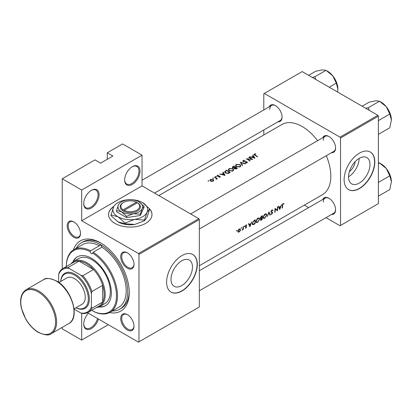 <?xml version="1.0" encoding="UTF-8"?>
<svg xmlns="http://www.w3.org/2000/svg" width="412" height="412" viewBox="0 0 412 412"><rect width="100%" height="100%" fill="white"/><g stroke="black" fill="none" stroke-linecap="round" stroke-linejoin="round"><path stroke-width="0.62" d="M124.651 179.982A10.851 6.268 -60 0 1 132.324 166.69A10.851 6.268 -60 0 1 139.998 171.119A10.851 6.268 -60 0 1 132.324 184.411A10.851 6.268 -60 0 1 124.651 179.982M124.656 179.678A10.13 5.845 120 0 0 126.747 184.03A10.13 5.845 120 0 0 134.554 181.316A10.13 5.845 120 0 0 138.973 171.119A10.13 5.845 120 0 0 136.877 166.484A10.13 5.845 120 0 0 132.067 166.845M83.724 203.61A10.851 6.268 -60 0 1 91.397 190.318A10.851 6.268 -60 0 1 99.071 194.747A10.851 6.268 -60 0 1 91.397 208.039A10.851 6.268 -60 0 1 83.724 203.61M83.729 203.307A10.13 5.845 120 0 0 85.825 207.658A10.13 5.845 120 0 0 93.627 204.944A10.13 5.845 120 0 0 98.051 194.747A10.13 5.845 120 0 0 95.95 190.112A10.13 5.845 120 0 0 91.14 190.473M98.468 319.043A10.851 6.268 -60 0 1 89.878 329.25A10.851 6.268 -60 0 1 83.724 324.115A10.851 6.268 -60 0 1 88.42 313.238M113.954 206.283A21.702 12.53 0 0 0 108.572 214.539A21.702 12.53 0 0 0 121.973 226.116A21.702 12.53 0 0 0 145.627 223.397A21.702 12.53 0 0 0 151.982 214.539A21.702 12.53 0 0 0 149.386 208.596M151.982 214.657A21.702 12.53 0 0 0 149.644 209.116M369.981 164.517A15.162 8.755 120 0 0 366.84 157.575A15.162 8.755 120 0 0 355.154 161.638A15.162 8.755 120 0 0 348.537 176.897A15.162 8.755 120 0 0 351.678 183.84A15.162 8.755 120 0 0 363.363 179.776A15.162 8.755 120 0 0 369.981 164.517M374.812 161.968A21.702 12.53 120 0 0 370.316 152.028A21.702 12.53 120 0 0 353.589 157.842A21.702 12.53 120 0 0 344.118 179.689A21.702 12.53 120 0 0 348.614 189.623A21.702 12.53 120 0 0 365.336 183.809A21.702 12.53 120 0 0 374.812 161.968M348.511 189.561A21.702 12.53 120 0 0 365.202 183.618A21.702 12.53 120 0 0 374.606 161.849A21.702 12.53 120 0 0 370.213 151.971M192.466 267.007A15.162 8.755 120 0 0 189.324 260.065A15.162 8.755 120 0 0 177.639 264.128A15.162 8.755 120 0 0 171.021 279.387A15.162 8.755 120 0 0 174.163 286.33A15.162 8.755 120 0 0 185.848 282.266A15.162 8.755 120 0 0 192.466 267.007M197.297 264.452A21.702 12.53 120 0 0 192.801 254.518A21.702 12.53 120 0 0 176.073 260.332A21.702 12.53 120 0 0 166.602 282.174A21.702 12.53 120 0 0 171.093 292.113A21.702 12.53 120 0 0 187.821 286.299A21.702 12.53 120 0 0 197.297 264.452M170.995 292.051A21.702 12.53 120 0 0 187.681 286.108A21.702 12.53 120 0 0 197.09 264.334A21.702 12.53 120 0 0 192.698 254.462M67.202 225.791A9.404 5.428 60 0 1 73.851 221.95A9.404 5.428 60 0 1 80.5 233.47A9.404 5.428 60 0 1 73.851 237.312A9.404 5.428 60 0 1 67.202 225.791M74.114 222.109A8.683 5.011 -120 0 0 70.025 221.816A8.683 5.011 -120 0 0 68.222 225.791A8.683 5.011 -120 0 0 72.012 234.531A8.683 5.011 -120 0 0 78.702 236.854A8.683 5.011 -120 0 0 80.495 233.166M120.711 256.686A9.404 5.428 60 0 1 127.365 252.844A9.404 5.428 60 0 1 134.013 264.365A9.404 5.428 60 0 1 127.365 268.207A9.404 5.428 60 0 1 120.711 256.686M127.622 253.004A8.683 5.011 -120 0 0 123.533 252.71A8.683 5.011 -120 0 0 121.736 256.686A8.683 5.011 -120 0 0 125.526 265.421A8.683 5.011 -120 0 0 132.216 267.748A8.683 5.011 -120 0 0 134.008 264.061M120.711 318.476A9.404 5.428 60 0 1 127.365 314.634A9.404 5.428 60 0 1 134.013 326.155A9.404 5.428 60 0 1 127.365 329.997A9.404 5.428 60 0 1 120.711 318.476M127.622 314.794A8.683 5.011 -120 0 0 123.533 314.5A8.683 5.011 -120 0 0 121.736 318.476A8.683 5.011 -120 0 0 125.526 327.21A8.683 5.011 -120 0 0 132.216 329.538A8.683 5.011 -120 0 0 134.008 325.851M322.771 199.47A9.404 5.428 60 0 1 328.925 198.265A9.404 5.428 60 0 1 335.574 209.785A9.404 5.428 60 0 1 331.454 214.508M329.183 198.424A8.683 5.011 -120 0 0 325.094 198.131A8.683 5.011 -120 0 0 323.296 202.107M322.771 137.68A9.404 5.428 60 0 1 328.925 136.475A9.404 5.428 60 0 1 335.574 147.996A9.404 5.428 60 0 1 331.454 152.718M329.183 136.635A8.683 5.011 -120 0 0 325.094 136.341A8.683 5.011 -120 0 0 323.296 140.317M269.263 106.785A9.404 5.428 60 0 1 275.412 105.58A9.404 5.428 60 0 1 282.06 117.101A9.404 5.428 60 0 1 277.946 121.823M275.674 105.74A8.683 5.011 -120 0 0 271.585 105.446A8.683 5.011 -120 0 0 269.783 109.422M73.393 249.93A40.515 23.391 60 0 1 100.605 242.895A40.515 23.391 60 0 1 129.255 292.515A40.515 23.391 60 0 1 109.556 312.564M101.383 243.353A38.342 22.14 -120 0 0 82.972 241.88L81.437 242.766A38.342 22.14 -120 0 0 76.163 248.318M199.341 265.75L322.426 194.691A40.515 23.391 -120 0 0 330.815 176.145A40.515 23.391 -120 0 0 326.294 155.7M284.022 203.528L282.75 203.894L282.302 205.47A40.515 23.391 60 0 1 282.102 208.142L282.421 207.957A40.515 23.391 -120 0 0 282.622 205.325L283.142 203.986L283.827 203.955L284.022 203.528M279.758 209.497L281.679 204.512L280.763 206.34L279.14 207.277L278.636 206.268L278.285 206.474L279.686 209.456M277.508 210.795A40.515 23.391 -120 0 0 277.734 206.788L277.41 206.973A40.515 23.391 60 0 1 277.276 210.141L274.979 208.379A40.515 23.391 60 0 1 274.752 212.386L275.077 212.201A40.515 23.391 -120 0 0 275.288 209.069L277.137 210.583M270.818 214.132L271.704 214.24L272.682 212.819L272.528 212.335L271.245 211.536L271.961 210.439L272.734 210.666L273.043 210.285L272.399 209.868L271.523 210.377L270.926 211.717L272.358 213.025L271.781 213.823L271.132 213.725L270.998 214.292M272.332 209.878L273.043 210.285L272.399 209.868M271.879 210.069L272.734 210.666M271.977 212.134L270.931 211.613M271.781 213.823L271.132 213.725M272.188 212.664L270.947 211.948L272.358 213.025M270.257 214.982L268.964 211.85L267.177 216.758L268.933 212.736L269.912 215.182L270.257 214.982L269.726 214.678M266.842 215.064L266.353 213.885L265.622 213.782L264.411 214.482L263.077 217.258L263.5 218.412L264.803 218.221L266.842 215.064L266.502 214.863M262.176 219.648A40.515 23.391 -120 0 0 262.398 215.641L261.429 216.202L260.271 218.025L260.909 218.659L260.435 219.74L260.621 220.276L262.176 219.648L261.852 219.462M260.502 218.628L260.909 218.659L260.291 218.298M259.684 219.199L259.189 218.02L258.458 217.917L257.248 218.618L255.914 221.388L256.341 222.547L257.639 222.356L259.684 219.199L259.339 218.999M255.013 223.783A40.515 23.391 -120 0 0 255.239 219.776L254.127 220.42L252.247 223.458L252.628 224.653L253.169 224.715L255.013 223.783L254.688 223.598M249.914 226.724L251.84 221.738L250.923 223.567L249.296 224.504L248.791 223.5L248.441 223.701L249.842 226.682M245.274 228.068L245.912 228.094L246.628 226.95L245.634 226.116L246.834 224.983L245.81 225.22L245.31 226.317L246.309 227.151L245.341 228.109M246.685 224.9L246.381 224.89M245.825 225.21L246.618 225.385M246.35 226.461L245.737 226.368M245.938 227.738L245.511 227.692M245.423 226.708L246.232 226.935M244.331 226.018L244.63 226.193L244.172 226.167L244.326 226.708L244.491 225.982M244.033 226.538L244.326 226.708L244.033 226.538M243.271 229.572A40.515 23.391 -120 0 0 243.394 226.615L243.07 226.801A40.515 23.391 60 0 1 243.059 227.81L242.956 228.856L242.035 230.236L242.982 229.33A40.515 23.391 60 0 1 242.951 229.757L243.271 229.572L242.977 229.402M241.489 227.666L241.782 227.836L241.329 227.81L241.483 228.351L241.648 227.625M241.19 228.181L241.483 228.351L241.19 228.181M238.11 232.141L239.068 232.044L240.098 230.993L240.515 229.747L240.134 228.871L238.811 229.263L237.806 231.307L238.157 232.172M236.849 230.339L237.147 230.514L236.689 230.488L236.843 231.029L237.008 230.303M236.55 230.859L236.843 231.029L236.55 230.859M317.616 140.662A40.515 23.391 -120 0 0 281.911 124.517L158.826 195.576M255.698 153.727L254.42 153.985L254.055 154.454L254.837 155.216A40.515 23.391 60 0 1 257.258 156.848L257.577 156.663A40.515 23.391 -120 0 0 255.198 155.056L254.77 154.206L255.78 154L255.698 153.727L255.698 154.006M254.58 155.051L254.77 154.206M252.685 155.092L253.287 156.097L251.665 157.034L249.636 156.854L254.915 158.198L253.035 154.891L252.685 155.092M243.492 161.762L243.59 160.665L245.094 160.283L243.219 160.448L242.786 161.051L243.168 161.612L246.706 162.004L246.633 162.622L245.475 162.704L245.403 163.028L246.963 162.91L247.355 162.354L246.263 161.55L243.976 161.576L243.26 161.092L243.26 161.664M246.706 162.004L246.633 163.044M245.413 163.682L240.268 162.261L242.338 165.459L242.678 165.263L241.051 162.694L245.068 163.883L245.413 163.682M232.862 168.647L229.108 168.596L228.325 169.682L229.113 170.831L232.904 171.026L233.671 169.883L232.862 168.647L232.862 169.095M230.169 172.484A40.515 23.391 -120 0 0 226.59 170.156L224.581 171.809L225.395 172.922L228.181 173.467L230.169 172.484M220.049 177.15L220.023 176.31L217.69 176.109L217.732 175.589L218.494 175.188L217.392 175.414L217.067 175.852L217.907 176.48L219.72 176.501L219.73 176.933L219.009 177.284L220.327 176.763M217.69 176.434L217.732 175.589M219.72 176.501L219.73 177.263M216.238 176.429L215.641 176.429L215.641 176.774L216.238 176.779L216.238 176.429M215.641 176.429L215.641 176.774L215.641 176.429M217.361 178.643A40.515 23.391 -120 0 0 214.745 176.995L214.42 177.181A40.515 23.391 60 0 1 215.301 177.706L216.14 178.303L216.079 179.333L216.655 178.571A40.515 23.391 60 0 1 217.042 178.829L217.361 178.643M216.449 179.23L216.655 178.571L216.655 179.024M216.14 178.303L216.187 179.318M208.755 180.75L208.158 180.75L208.158 181.095L208.755 181.1L208.755 180.75M208.158 180.75L208.158 181.095L208.158 180.75M213.2 179.426L210.496 179.395L209.924 180.157L210.491 180.992L211.778 181.383L213.205 181.105L213.766 180.235L213.2 179.426L213.2 179.91M213.39 178.072L212.793 178.072L212.793 178.417L213.39 178.422L213.39 178.072M212.793 178.072L212.793 178.417L212.793 178.072M222.84 172.324L223.443 173.323L221.821 174.261L219.792 174.08L225.076 175.424L223.191 172.118L222.84 172.324M234.258 168.4L234.258 168.034L234.608 168.786L236.632 168.755L237.333 168.348A40.515 23.391 -120 0 0 233.753 166.021L232.244 167.257L232.656 167.849L234.222 168.22M240.026 164.512L236.272 164.46L235.489 165.547L236.277 166.7L240.062 166.891L240.835 165.748L240.026 164.512L240.026 164.96M252.664 159.495A40.515 23.391 -120 0 0 249.085 157.168L248.766 157.353A40.515 23.391 60 0 1 251.578 159.14L246.33 158.759A40.515 23.391 60 0 1 249.914 161.087L250.233 160.901A40.515 23.391 -120 0 0 247.416 159.027L252.664 159.495M108.279 324.707L81.679 340.065L62.238 328.843L62.238 327.365M62.238 268.923L62.238 178.798L94.981 159.897L100.605 163.147L112.883 156.055L107.259 152.811L107.259 159.305M138.973 341.836L199.341 306.986L199.341 219.56L138.973 254.41L138.973 341.836L138.463 342.135L87.524 312.723M325.99 217.66L340.024 225.766L378.391 203.61L378.391 116.184L340.533 138.041L340.024 137.155L377.881 115.298L302.166 71.585L263.798 93.74L263.798 109.942M340.024 137.155L264.313 93.442M263.798 134.971L263.798 129.991M308.629 207.638L304.313 205.145M340.533 225.467L340.533 138.041M377.881 115.298L378.391 116.184M199.341 290.784L333.777 213.169A8.683 5.011 -120 0 0 335.569 209.481M154.51 193.089L280.263 120.484A8.683 5.011 -120 0 0 282.055 116.797M199.341 228.995L333.777 151.379A8.683 5.011 -120 0 0 335.569 147.692M138.973 254.41L138.463 253.524L81.679 220.739L81.679 190.025L62.238 178.798M138.463 253.524L198.831 218.674L142.042 185.889L81.679 220.739M107.259 152.811L122.606 143.948L142.042 155.169L142.042 185.889M81.679 340.065L81.679 313.249M198.831 218.674L199.341 219.56M112.337 310.972A38.342 22.14 -120 0 0 119.779 309.18L121.313 308.294A38.342 22.14 -120 0 0 129.244 291.608M348.537 176.758A15.162 8.755 120 0 0 359.135 158.399M355.144 161.653A9.61 5.547 -60 0 1 349.361 171.67M113.722 206.669A21.702 12.53 0 0 0 108.577 214.657M81.679 190.025L142.042 155.169M83.729 323.811A10.13 5.845 120 0 0 85.825 328.163A10.13 5.845 120 0 0 97.567 318.522M210.496 179.853L210.496 179.395M212.886 180.883L210.81 180.801L210.377 180.178L210.82 179.581L212.875 179.611L213.308 180.26L212.886 181.254M210.81 181.156L210.81 180.801M214.745 177.371L214.745 176.995M217.392 176.31L217.392 175.414M218.494 175.455L218.494 175.188M218.03 176.49L218.03 176.212M218.695 176.449L218.695 176.151M219.503 176.418L219.503 176.115M220.023 177.165L220.023 176.31M220.142 174.158L220.142 173.879M221.821 174.549L221.821 174.261M223.443 173.771L223.443 173.323M223.191 172.901L223.191 172.118M224.355 174.946L222.356 174.394L223.639 173.658L224.355 175.249M222.356 174.688L222.356 174.394M226.59 170.583L226.59 170.156M226.636 170.558A40.515 23.391 60 0 1 229.479 172.407L228.027 173.117L225.719 172.736L225.292 171.438L226.636 170.558M229.479 172.88L229.479 172.407M228.027 173.498L228.027 173.117M225.719 173.112L225.719 172.736M225.096 172.705L225.292 171.438M229.108 169.09L229.108 168.596M232.517 170.774L229.438 170.65L228.804 169.734L229.489 168.802L232.543 168.832L233.177 169.801L232.517 171.212M229.438 171.016L229.438 170.65M233.753 166.448L233.753 166.021M232.785 167.133L232.785 166.582M236.643 168.745L236.643 168.271L234.922 168.596L234.691 168.225L234.685 168.832M236.205 168.961L236.205 168.523M234.922 168.951L235.494 167.488A40.515 23.391 60 0 1 236.643 168.271M235.128 167.705L235.128 167.246L234.201 167.73L232.976 167.663L232.739 167.298L232.739 167.895M234.201 168.05L234.201 167.73M232.976 168.003L233.341 166.685L233.795 166.422A40.515 23.391 60 0 1 235.128 167.246M236.272 164.955L236.272 164.46M239.681 166.639L236.601 166.515L235.968 165.598L236.653 164.666L239.707 164.702L240.34 165.665L239.681 167.076M236.601 166.886L236.601 166.515M241.051 163.41L241.051 162.694M243.219 161.643L243.219 160.448M243.976 161.859L243.976 161.576M246.263 161.844L246.263 161.55M247.009 162.879L247.009 161.808M245.475 163.039L245.475 162.704M249.085 157.544L249.085 157.168M247.416 159.408L247.416 159.027M251.578 159.408L251.578 159.14M249.986 156.926L249.986 156.648M251.665 157.322L251.665 157.034M253.287 156.539L253.287 156.097M253.035 155.669L253.035 154.891M254.199 157.714L252.201 157.168L253.478 156.431L254.199 158.017M252.201 157.461L252.201 157.168M254.42 154.938L254.42 153.985M282.138 207.797L282.421 207.957M283.147 203.559L283.827 203.955M282.972 203.677L283.374 203.909M282.833 203.806L283.142 203.986M248.668 224.143L249.296 224.504M249.976 225.977L249.451 224.823L250.728 224.082L249.976 225.977L249.389 225.637M248.827 224.463L249.451 224.823M250.378 223.881L250.728 224.082M245.434 227.815L245.912 228.094M245.367 225.967L245.634 226.116M245.32 226.193L246.628 226.95M238.697 231.832L239.068 232.044M240.134 229.525L240.515 229.747M239.094 231.688L238.388 231.771L238.131 231.122L239.192 229.36L239.918 229.273L240.196 229.927L239.094 231.688M237.848 230.962L238.131 231.122M238.898 229.19L239.192 229.36M252.314 224.226L253.169 224.715M254.915 220.384A40.515 23.391 60 0 1 254.734 223.572L252.875 224.205L252.566 223.273L253.478 221.321L254.915 220.384L254.549 220.178M252.283 223.108L252.566 223.273M253.184 221.151L253.478 221.321M257.273 222.145L257.639 222.356M257.67 221.97L256.578 222.12L256.238 221.208L257.861 218.581L258.978 218.458L259.359 219.385L257.67 221.97M255.955 221.043L256.238 221.208M257.521 218.386L257.861 218.581M261.898 219.436L260.76 219.55L262.001 218.169A40.515 23.391 60 0 1 261.898 219.436M260.451 219.617L260.848 219.843L260.502 219.4M261.435 218.092L261.79 218.298M261.661 217.974L262.001 218.169M262.027 217.763L261.146 218.221L260.59 217.84L262.073 216.254A40.515 23.391 60 0 1 262.027 217.763M261.146 218.221L260.317 217.68M261.26 216.31L261.62 216.516M261.713 216.043L262.073 216.254M264.437 218.01L264.803 218.221M264.834 217.835L263.742 217.984L263.397 217.073L265.024 214.446L266.142 214.322L266.523 215.249L264.834 217.835M263.113 216.908L263.397 217.073M264.679 214.25L265.024 214.446M271.642 210.254L271.961 210.439M270.972 211.382L271.245 211.536M270.926 211.809L272.682 212.819M271.034 213.854L271.704 214.24M274.974 208.889L275.288 209.069M274.794 212.036L275.077 212.201M274.979 208.73L277.276 210.141M278.512 206.912L279.14 207.277M279.82 208.745L279.295 207.591L280.572 206.855L279.82 208.745L279.228 208.405M278.672 207.236L279.295 207.591M280.222 206.654L280.572 206.855M109.999 312.322L118.692 307.301A36.174 20.883 -120 0 0 124.47 279.125A36.174 20.883 -120 0 0 101.867 247.2L93.169 252.221A36.174 20.883 60 0 1 115.777 284.146A36.174 20.883 60 0 1 109.999 312.322A36.174 20.883 60 0 1 93.169 311.22L92.643 310.921A1.808 1.045 -120 0 0 92.303 310.004M101.867 247.2A1.808 1.045 -120 0 0 100.605 245.253A1.808 1.045 -120 0 0 99.704 245.166A1.808 1.045 -120 0 0 99.349 245.748A36.174 20.883 -120 0 0 82.518 244.646L73.825 249.667A36.174 20.883 60 0 1 90.65 250.769L99.349 245.748M90.65 250.769L90.151 251.66A1.808 1.045 -120 0 0 91.397 253.524A1.808 1.045 -120 0 0 92.303 253.617A1.808 1.045 -120 0 0 92.643 253.102L93.169 252.221M98.89 306.966A28.217 16.289 -120 0 0 105.508 305.725A28.217 16.289 -120 0 0 109.829 283.116A28.217 16.289 -120 0 0 91.397 258.252A28.217 16.289 -120 0 0 77.291 256.856A28.217 16.289 -120 0 0 72.909 261.96M99.493 306.683A28.217 16.289 -120 0 0 105.76 305.575M119.779 309.18A38.342 22.14 -120 0 0 125.655 278.455A38.342 22.14 -120 0 0 100.605 244.666A38.342 22.14 -120 0 0 81.437 242.766M71.085 263.778A26.044 15.038 60 0 1 73.774 261.393L78.888 258.437A26.044 15.038 60 0 1 91.912 259.73A26.044 15.038 60 0 1 108.922 282.678A26.044 15.038 60 0 1 104.931 303.551L99.817 306.502A26.044 15.038 60 0 1 96.408 307.635M90.151 251.66A35.453 20.466 -120 0 0 66.332 266.523L66.332 266.224A36.174 20.883 60 0 1 73.825 249.667M92.643 310.921A35.453 20.466 -120 0 0 116.467 295.759A35.453 20.466 -120 0 0 92.643 253.102M77.549 256.712A28.217 16.289 -120 0 0 73.454 261.584M315.736 79.418L314.861 76.756L312.26 77.41M329.234 87.215L336.295 83.136L337.892 89.08L337.608 92.046M314.861 76.756L326 70.328L332.742 75.813L336.295 83.136M308.639 75.324L315.705 71.245L322.447 69.865L326 70.328M337.892 89.08A14.559 8.405 -120 0 0 332.742 75.813A14.559 8.405 -120 0 0 326.994 70.921M391.4 181.764A14.559 8.405 60 0 0 386.25 168.493A14.559 8.405 -120 0 0 381.105 163.93L379.509 163.008L386.25 168.493L389.809 175.821L391.4 181.764L389.809 189.546L378.669 195.978L378.391 195.473M378.391 183.072L378.669 182.248L378.391 182.089M378.669 182.248L389.809 175.821M378.391 163.657L379.509 163.008L378.391 162.611M391.4 119.974A14.559 8.405 60 0 0 386.25 106.703A14.559 8.405 -120 0 0 381.105 102.14L379.509 101.218L386.25 106.703L389.809 114.031L391.4 119.974L389.809 127.756L378.669 134.188L378.391 133.684M378.391 121.282L378.669 120.459L378.391 120.299M378.669 120.459L389.809 114.031M369.245 110.313L368.374 107.65L379.509 101.218L375.955 100.76L369.214 102.14L362.153 106.219M368.374 107.65L365.768 108.305M88.199 312.373A25.323 14.621 60 0 1 82.791 313.537L80.906 313.038A24.596 14.204 -120 0 0 91.397 306.981L91.912 308.274A25.323 14.621 60 0 1 88.199 312.373L98.942 306.173A25.323 14.621 -120 0 0 102.655 302.068L102.655 285.32A25.323 14.621 -120 0 0 93.534 269.525A25.323 14.621 -120 0 0 86.283 263.567A25.323 14.621 -120 0 0 79.032 261.151A25.323 14.621 -120 0 0 73.624 262.315L62.881 268.516A25.323 14.621 60 0 1 68.289 267.357L69.149 268.444A24.596 14.204 -120 0 0 58.659 274.5L58.659 282.38M73.774 261.393A26.044 15.038 60 0 1 86.793 262.681A26.044 15.038 60 0 1 103.809 285.634A26.044 15.038 60 0 1 99.817 306.502M91.912 308.274L102.655 302.068A25.323 14.621 -120 0 0 102.655 285.32L91.912 291.521L91.397 293.406A24.596 14.204 -120 0 0 80.906 275.231L82.791 275.731L93.534 269.525L79.032 261.151L68.289 267.357M80.906 275.231L69.149 268.444M58.659 274.5L59.168 272.62A25.323 14.621 60 0 1 62.881 268.516M74.083 309.098L80.906 313.038M91.397 306.981L91.397 293.406M82.791 275.731A25.323 14.621 60 0 1 91.912 291.521M75.973 307.738A19.534 11.278 -120 0 0 88.312 298.159A19.534 11.278 -120 0 0 74.515 275.087A19.534 11.278 -120 0 0 60.78 281.422M60.734 281.453A20.255 11.696 60 0 1 75.03 274.201A20.255 11.696 60 0 1 89.347 298.489A20.255 11.696 60 0 1 75.926 307.764M58.864 282.529L66.919 277.879A15.193 8.77 60 0 1 74.515 278.63A15.193 8.77 60 0 1 84.439 292.02A15.193 8.77 60 0 1 82.112 304.195L74.057 308.846M136.398 202.143L123.136 209.801L122.606 210.697L123.646 211.279A10.13 5.845 0 0 0 137.438 210.995A10.13 5.845 0 0 0 137.932 203.028L136.398 202.143A9.404 5.428 0 0 0 123.626 202.431A9.404 5.428 0 0 0 123.136 209.801M123.626 202.431L123.116 202.725A10.13 5.845 0 0 0 122.621 210.687M116.56 210.537L121.581 211.881L126.602 216.331L133.462 213.72L140.322 214.209L140.322 215.491L143.994 207.571L143.994 206.288L138.973 201.839A12.298 7.102 0 0 0 127.097 200A12.298 7.102 0 0 0 118.399 205.022L116.56 210.537L116.56 211.814L126.602 217.613L140.322 215.491M126.602 216.331L126.602 217.613M140.322 214.209L142.161 208.699L143.994 206.288M113.506 207.102A17.366 10.027 0 0 0 118.002 216.784A17.366 10.027 0 0 0 134.77 219.38A17.366 10.027 0 0 0 147.048 212.288A17.366 10.027 0 0 0 142.557 202.606A17.366 10.027 0 0 0 125.784 200.011A17.366 10.027 0 0 0 113.506 207.102L110.91 215.579L118.002 221.862A17.366 10.027 0 0 0 134.77 224.458L125.088 223.762L118.002 221.862M110.91 214.884L118.002 216.784L125.088 223.067L134.77 219.38L144.458 220.075L144.458 220.765L134.77 224.458M125.088 223.067L125.088 223.762M144.458 220.075L147.048 212.288L149.644 208.894L147.048 217.371L144.458 220.765M149.644 208.894L142.557 202.606M118.399 205.022A12.298 7.102 0 0 0 121.581 211.881A12.298 7.102 0 0 0 133.462 213.72A12.298 7.102 0 0 0 142.161 208.699A12.298 7.102 0 0 0 138.973 201.839M123.646 211.279L124.161 210.393L137.423 202.735L137.932 203.028M124.161 210.393A9.404 5.428 0 0 0 136.928 210.11A9.404 5.428 0 0 0 137.423 202.735M136.928 203.018L136.928 202.431M225.477 171.274L225.477 170.8M229.232 173.025L229.232 172.551M234.917 167.849L234.917 167.37M245.192 161.859L245.192 161.566M255.198 155.442L255.198 155.056M282.318 205.15L282.622 205.325M245.336 226.538L245.876 226.852M253.952 224.004L254.292 224.2M254.137 220.415L254.503 220.626M261.12 219.848L261.476 220.049M38.707 291.037A25.323 14.621 60 0 1 55.249 313.352A25.323 14.621 60 0 1 51.366 333.643C49.394 335.713 45.052 335.306 38.347 332.422C33.424 329.492 29.221 325.047 25.735 319.089L21.357 308.088C19.518 299.241 21.084 293.138 26.044 289.78A25.323 14.621 60 0 1 38.707 291.037M38.192 332.093A24.596 14.204 -120 0 0 55.589 322.05A24.596 14.204 -120 0 0 38.192 291.923A24.596 14.204 -120 0 0 20.801 301.965A24.596 14.204 -120 0 0 38.192 332.093M43.44 279.738C45.505 277.667 49.847 278.074 56.459 280.958C71.693 288.894 80.515 317.935 68.763 323.6A25.323 14.621 -120 0 0 72.641 303.309A25.323 14.621 -120 0 0 56.099 280.994A25.323 14.621 -120 0 0 43.44 279.738L26.044 289.78M210.377 180.178L210.377 180.914M213.308 180.26L213.308 181.038M216.352 178.726L216.352 179.277M219.864 176.733L219.864 177.232M217.531 175.873L217.531 176.377M228.804 169.734L228.804 170.599M233.177 169.801L233.177 170.841M235.968 165.598L235.968 166.463M240.34 165.665L240.34 166.706M246.881 162.287L246.881 162.951M238.388 231.771L237.806 231.436M239.918 229.273L239.315 228.923M252.865 224.2L252.247 223.845M256.578 222.12L255.919 221.738M258.978 218.458L258.185 218M260.755 218.221L260.276 217.943M263.742 217.984L263.077 217.603M266.142 214.322L265.349 213.864M271.498 211.959L270.931 211.634M325.094 136.341L190.658 213.957M333.457 76.745L336.058 81.252M199.341 270.736L325.094 198.131M389.567 173.936L386.966 169.43M142.042 180.235L271.585 105.446M389.567 112.146L386.966 107.64M68.763 323.6L51.366 333.643"/></g></svg>
